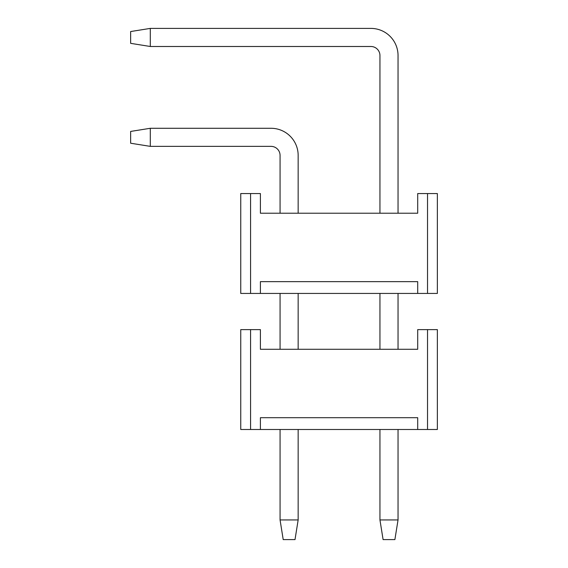 <?xml version="1.0" encoding="UTF-8"?>
<svg xmlns="http://www.w3.org/2000/svg" width="568" height="568" viewBox="0 0 568 568"><rect width="100%" height="100%" fill="white"/><g stroke="black" fill="none" stroke-linecap="round" stroke-linejoin="round"><path stroke-width="0.85" d="M417.7 429.493L417.7 417.7L260.407 417.7L260.407 429.493L437.36 429.493L437.36 329.618L427.526 329.618L427.526 429.493M260.407 429.493L240.747 429.493L240.747 329.618L250.573 329.618L250.573 429.493M250.573 329.618L260.407 329.618L260.407 349.277L417.7 349.277L417.7 329.618L427.526 329.618M394.888 539.6L383.095 539.6L379.949 519.94L398.04 519.94L394.888 539.6M150.3 28.4L150.3 46.491L130.64 43.345L130.64 31.545L150.3 28.4L370.904 28.4A27.136 27.136 0 0 1 398.04 55.536L398.04 213.22M398.04 293.436L398.04 349.277M398.04 429.493L398.04 519.94M150.3 46.491L370.904 46.491A9.045 9.045 0 0 1 379.949 55.536L379.949 213.22M379.949 293.436L379.949 349.277M379.949 429.493L379.949 519.94M370.904 46.491A9.045 9.045 0 0 1 379.949 55.536A9.045 9.045 0 0 0 370.904 46.491A9.045 9.045 0 0 1 379.949 55.536A9.045 9.045 0 0 0 370.904 46.491A9.045 9.045 0 0 1 379.949 55.536A9.045 9.045 0 0 0 370.904 46.491A9.045 9.045 0 0 1 379.949 55.536A9.045 9.045 0 0 0 370.904 46.491A9.045 9.045 0 0 1 379.949 55.536M295.012 539.6L283.212 539.6L280.067 519.94L298.157 519.94L295.012 539.6M150.3 128.283L150.3 146.367L130.64 143.221L130.64 131.428L150.3 128.283L271.021 128.283A27.136 27.136 0 0 1 298.157 155.412L298.157 213.22M298.157 293.436L298.157 349.277M298.157 429.493L298.157 519.94M150.3 146.367L271.021 146.367A9.045 9.045 0 0 1 280.067 155.412L280.067 213.22M280.067 293.436L280.067 349.277M280.067 429.493L280.067 519.94M271.021 146.367A9.045 9.045 0 0 1 280.067 155.412A9.045 9.045 0 0 0 271.021 146.367A9.045 9.045 0 0 1 280.067 155.412A9.045 9.045 0 0 0 271.021 146.367A9.045 9.045 0 0 1 280.067 155.412A9.045 9.045 0 0 0 271.021 146.367A9.045 9.045 0 0 1 280.067 155.412A9.045 9.045 0 0 0 271.021 146.367A9.045 9.045 0 0 1 280.067 155.412M417.7 293.436L417.7 281.643L260.407 281.643L260.407 293.436L437.36 293.436L437.36 193.56L427.526 193.56L427.526 293.436M260.407 293.436L240.747 293.436L240.747 193.56L250.573 193.56L250.573 293.436M250.573 193.56L260.407 193.56L260.407 213.22L417.7 213.22L417.7 193.56L427.526 193.56"/></g></svg>
